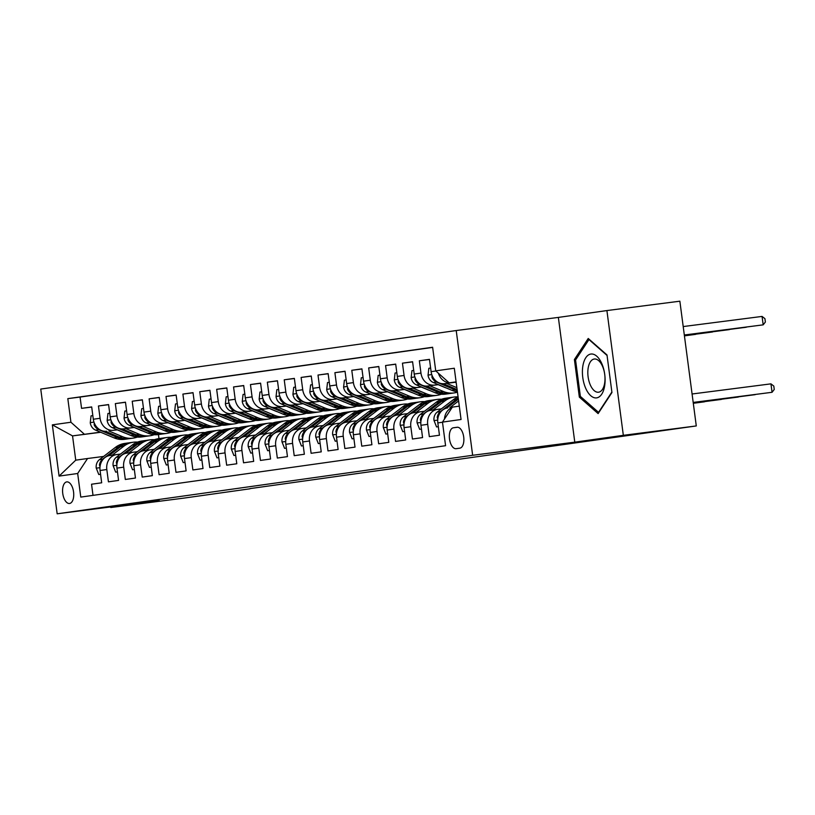 <?xml version="1.0" encoding="UTF-8"?>
<svg xmlns="http://www.w3.org/2000/svg" width="815" height="815" viewBox="0 0 815 815"><rect width="100%" height="100%" fill="white"/><g stroke="black" fill="none" stroke-linecap="round" stroke-linejoin="round"><path stroke-width="1.22" d="M69.57 503.476A10.88 5.461 -97.3 0 0 73.564 491.965A10.88 5.461 -97.3 0 0 66.769 481.899A10.88 5.461 -97.3 0 0 66.738 481.899A10.88 5.461 -97.3 0 0 62.745 493.421A10.88 5.461 -97.3 0 0 69.54 503.487A10.88 5.461 -97.3 0 0 69.57 503.476M456.217 330.544L40.75 389.061L57.172 513.807L472.649 455.29L456.217 330.544L558.357 317.412L574.779 442.158L623.332 435.322L606.91 310.566L558.357 317.412M606.91 310.566L679.863 301.193L696.285 425.939L623.332 435.322M93.012 495.367L91.545 484.222L101.681 482.796L100.062 470.489L106.816 469.532A13.6 11.767 -98 0 1 116.586 454.566A13.6 11.767 -98 0 1 116.708 454.546L120.508 454.057M106.816 469.532L108.436 481.838L118.572 480.412L116.953 468.105L123.707 467.158A13.6 11.767 -98 0 1 133.477 452.182A13.6 11.767 -98 0 1 133.599 452.172L137.389 451.683M123.707 467.158L125.327 479.464L135.453 478.038L133.833 465.732L140.588 464.774A13.6 11.767 -98 0 1 150.368 449.809A13.6 11.767 -98 0 1 150.49 449.788L154.28 449.299M140.588 464.774L142.218 477.081L152.344 475.654L150.724 463.348L157.478 462.4A13.6 11.767 -98 0 1 167.258 447.425A13.6 11.767 -98 0 1 167.381 447.415L171.17 446.926M157.478 462.4L159.098 474.707L169.235 473.281L167.615 460.974L174.369 460.017A13.6 11.767 -98 0 1 184.149 445.051A13.6 11.767 -98 0 1 184.272 445.031L188.061 444.542M174.369 460.017L175.989 472.323L186.126 470.897L184.506 458.59L191.26 457.643A13.6 11.767 -98 0 1 201.03 442.667A13.6 11.767 -98 0 1 201.152 442.657L204.952 442.168M191.26 457.643L192.88 469.949L203.017 468.523L201.397 456.217L208.151 455.259A13.6 11.767 -98 0 1 217.921 440.294A13.6 11.767 -98 0 1 218.043 440.273L221.843 439.784M208.151 455.259L209.771 467.565L219.897 466.139L218.277 453.833L225.042 452.885A13.6 11.767 -98 0 1 234.812 437.91A13.6 11.767 -98 0 1 234.934 437.899L238.724 437.411M225.042 452.885L226.662 465.192L236.788 463.766L235.168 451.459L241.923 450.501A13.6 11.767 -98 0 1 251.703 435.536A13.6 11.767 -98 0 1 251.825 435.516L255.615 435.027M241.923 450.501L243.542 462.808L253.679 461.382L252.059 449.075L258.813 448.128A13.6 11.767 -98 0 1 268.593 433.152A13.6 11.767 -98 0 1 268.716 433.142L272.505 432.653M258.813 448.128L260.433 460.434L270.57 459.008L268.95 446.702L275.704 445.744A13.6 11.767 -98 0 1 285.484 430.778A13.6 11.767 -98 0 1 285.607 430.758L289.396 430.269M275.704 445.744L277.324 458.05L287.461 456.624L285.841 444.318L292.595 443.37A13.6 11.767 -98 0 1 302.365 428.395A13.6 11.767 -98 0 1 302.487 428.384L306.287 427.895M292.595 443.37L294.215 455.677L304.352 454.25L302.732 441.944L309.486 440.986A13.6 11.767 -98 0 1 319.256 426.021A13.6 11.767 -98 0 1 319.378 426.001L323.178 425.512M309.486 440.986L311.106 453.293L321.232 451.867L319.612 439.56L326.377 438.613A13.6 11.767 -98 0 1 336.147 423.637A13.6 11.767 -98 0 1 336.269 423.627L340.059 423.138M326.377 438.613L327.997 450.919L338.123 449.493L336.503 437.186L343.258 436.229A13.6 11.767 -98 0 1 353.038 421.263A13.6 11.767 -98 0 1 353.16 421.243L356.95 420.754M343.258 436.229L344.877 448.535L355.014 447.109L353.394 434.803L360.149 433.855A13.6 11.767 -98 0 1 369.929 418.879A13.6 11.767 -98 0 1 370.051 418.869L373.841 418.38M360.149 433.855L361.768 446.162L371.905 444.735L370.285 432.429L377.039 431.471A13.6 11.767 -98 0 1 386.819 416.506A13.6 11.767 -98 0 1 386.931 416.485L390.731 415.996M377.039 431.471L378.659 443.778L388.796 442.351L387.176 430.045L393.93 429.098A13.6 11.767 -98 0 1 403.7 414.122A13.6 11.767 -98 0 1 403.822 414.112L407.622 413.623M393.93 429.098L395.55 441.404L405.687 439.978L404.067 427.671L410.821 426.714A13.6 11.767 -98 0 1 420.591 411.748A13.6 11.767 -98 0 1 420.713 411.728L424.503 411.239M410.821 426.714L412.441 439.02L422.567 437.594L420.947 425.287L427.702 424.34A13.6 11.767 -98 0 1 437.482 409.364A13.6 11.767 -98 0 1 437.604 409.354L441.394 408.865M427.702 424.34L429.332 436.646L439.458 435.22L437.838 422.914A13.6 11.767 -98 0 1 447.618 407.938A13.6 11.767 -98 0 1 447.741 407.928L447.618 407.938M455.279 382.266L444.542 383.651A13.6 11.767 -98 0 1 431.094 371.66L429.474 359.354L419.338 360.78L429.485 359.476M438.389 384.649L427.651 386.025A13.6 11.767 82 0 1 414.203 374.044L412.584 361.738L402.447 363.164L412.604 361.86M421.498 387.023L410.76 388.409A13.6 11.767 82 0 1 397.312 376.418L395.693 364.111L385.566 365.538L395.713 364.234M404.607 389.407L393.869 390.782A13.6 11.767 82 0 1 380.422 378.802L378.802 366.495L368.675 367.922L378.822 366.618M387.716 391.781L376.988 393.166A13.6 11.767 82 0 1 363.541 381.176L361.921 368.869L351.785 370.295L361.931 368.991M370.835 394.165L360.098 395.54A13.6 11.767 82 0 1 346.65 383.559L345.03 371.253L334.894 372.679L345.04 371.375M353.944 396.538L343.207 397.924A13.6 11.767 82 0 1 329.759 385.933L328.139 373.627L318.003 375.053L328.15 373.749M337.053 398.922L326.316 400.297A13.6 11.767 82 0 1 312.868 388.317L311.248 376.01L301.112 377.437L311.269 376.133M320.163 401.296L309.425 402.681A13.6 11.767 82 0 1 295.977 390.691L294.358 378.384L284.231 379.81L294.378 378.506M303.272 403.68L292.544 405.055A13.6 11.767 82 0 1 279.087 393.075L277.467 380.768L267.34 382.194L277.487 380.89M286.381 406.053L275.653 407.439A13.6 11.767 82 0 1 262.206 395.448L260.586 383.142L250.45 384.568L260.596 383.264M269.5 408.437L258.762 409.813A13.6 11.767 82 0 1 245.315 397.832L243.695 385.526L233.559 386.952L243.705 385.648M252.609 410.811L241.872 412.196A13.6 11.767 82 0 1 228.424 400.206L226.804 387.899L216.668 389.326L226.825 388.022M235.718 413.195L224.981 414.57A13.6 11.767 82 0 1 211.533 402.59L209.913 390.283L199.777 391.709L209.934 390.405M218.828 415.569L208.09 416.954A13.6 11.767 82 0 1 194.642 404.963L193.023 392.657L182.896 394.083L193.043 392.779M201.937 417.952L191.209 419.328A13.6 11.767 82 0 1 177.762 407.347L176.142 395.041L166.005 396.467L176.152 395.163M185.056 420.326L174.318 421.712A13.6 11.767 82 0 1 160.871 409.721L159.251 397.414L149.114 398.841L159.261 397.537M168.165 422.71L157.427 424.085A13.6 11.767 82 0 1 143.98 412.105L142.36 399.798L132.224 401.224L142.37 399.921M151.274 425.084L140.537 426.469A13.6 11.767 82 0 1 127.089 414.478L125.469 402.172L115.333 403.598L125.49 402.294M134.383 427.468L123.646 428.843A13.6 11.767 82 0 1 110.198 416.862L108.578 404.556L98.452 405.982L108.599 404.678M696.285 425.939L249.971 488.623M457.083 427.264L453.374 427.783A10.544 5.287 -97.3 0 0 449.503 438.939A10.544 5.287 -97.3 0 0 456.094 448.688A10.544 5.287 -97.3 0 0 456.125 448.688L459.833 448.169A10.544 5.287 -97.3 0 0 463.704 437.003A10.544 5.287 -97.3 0 0 457.113 427.254A10.544 5.287 -97.3 0 0 457.083 427.264L457.144 427.254M100.724 432.276L72.545 435.893L75.744 460.169L87.562 458.509L77.669 473.495L80.777 497.089L445.581 445.713L442.474 422.109L452.366 407.123L459.293 406.145M77.669 473.495L59.088 476.103L52.343 424.86L70.925 422.241L67.818 398.637L432.622 347.261L435.73 370.856L454.301 368.237L461.056 419.491L442.474 422.109M117.34 429.78L113.519 430.269A13.6 11.767 -98 0 1 100.072 418.289L98.452 405.982M117.492 429.841L113.519 430.269M134.231 427.406L130.4 427.895A13.6 11.767 -98 0 1 116.953 415.905L115.333 403.598M151.121 425.022L147.291 425.512A13.6 11.767 -98 0 1 133.843 413.531L132.224 401.224M168.012 422.649L164.182 423.138A13.6 11.767 -98 0 1 150.734 411.147L149.114 398.841M184.903 420.265L181.073 420.754A13.6 11.767 -98 0 1 167.625 408.773L166.005 396.467M201.794 417.891L197.964 418.38A13.6 11.767 -98 0 1 184.516 406.39L182.896 394.083M218.675 415.507L214.854 415.996A13.6 11.767 -98 0 1 201.397 404.016L199.777 391.709M235.566 413.134L231.735 413.623A13.6 11.767 -98 0 1 218.288 401.632L216.668 389.326M252.456 410.75L248.626 411.239A13.6 11.767 -98 0 1 235.178 399.258L233.559 386.952M269.347 408.376L265.517 408.865A13.6 11.767 -98 0 1 252.069 396.874L250.45 384.568M286.238 405.992L282.408 406.481A13.6 11.767 -98 0 1 268.96 394.501L267.34 382.194M303.119 403.619L299.299 404.108A13.6 11.767 -98 0 1 285.851 392.117L284.231 379.81M320.01 401.235L316.179 401.724A13.6 11.767 -98 0 1 302.732 389.743L301.112 377.437M336.901 398.861L333.07 399.35A13.6 11.767 -98 0 1 319.623 387.359L318.003 375.053M353.791 396.477L349.961 396.966A13.6 11.767 -98 0 1 336.514 384.986L334.894 372.679M370.682 394.093L366.852 394.592A13.6 11.767 -98 0 1 353.404 382.602L351.785 370.295M387.573 391.72L383.743 392.209A13.6 11.767 -98 0 1 370.295 380.228L368.675 367.922M404.454 389.336L400.634 389.835A13.6 11.767 -98 0 1 387.186 377.844L385.566 365.538M421.345 386.962L417.514 387.451A13.6 11.767 -98 0 1 404.067 375.471L402.447 363.164M438.236 384.578L434.405 385.077A13.6 11.767 -98 0 1 420.958 373.087L419.338 360.78M455.127 382.204L451.296 382.693A13.6 11.767 -98 0 1 449.707 382.775M449.055 382.734A13.6 11.767 -98 0 1 438.399 373.239M432.643 347.404L80.074 397.068L81.561 408.356L91.708 407.052M106.755 431.227A13.6 11.767 82 0 1 93.307 419.236L91.688 406.93L81.561 408.356M444.481 419.063A13.6 11.767 -98 0 1 452.05 407.602M87.562 458.509L103.617 456.441M456.094 381.868L449.177 382.846L435.73 370.856M456.105 381.95L449.177 382.846M110.677 506.93L110.748 507.521L183.711 498.138L250.001 488.796M110.748 507.521L159.312 500.675L57.172 513.807M574.779 442.158L472.649 455.29M158.436 434.568L158.966 438.613M100.459 432.164L72.545 435.893L52.343 424.86M437.36 409.385L430.85 410.302A13.6 11.767 82 0 0 430.728 410.322A13.6 11.767 82 0 0 420.947 425.287M420.469 411.769L413.959 412.685A13.6 11.767 82 0 0 413.837 412.696A13.6 11.767 82 0 0 404.067 427.671M403.578 414.142L397.068 415.059A13.6 11.767 82 0 0 396.946 415.079A13.6 11.767 82 0 0 387.176 430.045M386.697 416.526L380.177 417.443A13.6 11.767 82 0 0 380.055 417.453A13.6 11.767 82 0 0 370.285 432.429M369.806 418.9L363.296 419.817A13.6 11.767 82 0 0 363.174 419.837A13.6 11.767 82 0 0 353.394 434.803M352.915 421.284L346.406 422.201A13.6 11.767 82 0 0 346.283 422.211A13.6 11.767 82 0 0 336.503 437.186M336.024 423.657L329.515 424.574A13.6 11.767 82 0 0 329.392 424.595A13.6 11.767 82 0 0 319.612 439.56M319.134 426.041L312.624 426.958A13.6 11.767 82 0 0 312.502 426.968A13.6 11.767 82 0 0 302.732 441.944M302.243 428.415L295.733 429.332A13.6 11.767 82 0 0 295.611 429.352A13.6 11.767 82 0 0 285.841 444.318M285.362 430.799L278.842 431.716A13.6 11.767 82 0 0 278.72 431.726A13.6 11.767 82 0 0 268.95 446.702M268.471 433.173L261.961 434.089A13.6 11.767 82 0 0 261.839 434.11A13.6 11.767 82 0 0 252.059 449.075M251.58 435.556L245.071 436.473A13.6 11.767 82 0 0 244.948 436.483A13.6 11.767 82 0 0 235.168 451.459M234.689 437.93L228.18 438.847A13.6 11.767 82 0 0 228.057 438.867A13.6 11.767 82 0 0 218.277 453.833M217.799 440.314L211.289 441.231A13.6 11.767 82 0 0 211.167 441.241A13.6 11.767 82 0 0 201.397 456.217M200.918 442.688L194.398 443.605A13.6 11.767 82 0 0 194.276 443.625A13.6 11.767 82 0 0 184.506 458.59M184.027 445.072L177.507 445.988A13.6 11.767 82 0 0 177.395 445.999A13.6 11.767 82 0 0 167.615 460.974M167.136 447.445L160.626 448.362A13.6 11.767 82 0 0 160.504 448.382A13.6 11.767 82 0 0 150.724 463.348M150.245 449.829L143.735 450.746A13.6 11.767 82 0 0 143.613 450.756A13.6 11.767 82 0 0 133.833 465.732M133.354 452.203L126.845 453.12A13.6 11.767 82 0 0 126.722 453.14A13.6 11.767 82 0 0 116.953 468.105M80.074 397.068L67.818 398.637M70.925 422.241L84.373 434.232M116.463 454.587L109.954 455.504A13.6 11.767 82 0 0 109.831 455.514A13.6 11.767 82 0 0 100.062 470.489M59.088 476.103L75.744 460.169M588.226 338.47L574.402 359.547L579.343 397.119L598.118 413.602L611.943 392.524L606.992 354.953L588.226 338.47M580.952 396.915L579.343 397.119M575.981 359.344L574.402 359.547M458.601 406.247L459.242 405.748M693.198 402.427L772.06 392.29L693.198 402.478M692.088 393.991L770.949 383.855L772.06 392.29L774.25 389.448L773.802 386.076L770.949 383.855M454.902 382.113L456.206 382.653M684.325 335.047L763.176 324.849L762.066 316.424L683.204 326.56M762.066 316.424L764.928 318.645L765.377 322.017L763.176 324.849L684.315 334.996M596.641 397.873A22.107 11.084 -97.3 0 0 604.73 374.411A22.107 11.084 -97.3 0 0 590.865 354.046A22.107 11.084 -97.3 0 0 582.776 377.508A22.107 11.084 -97.3 0 0 596.641 397.873M598.597 392.209A16.738 8.395 -97.3 0 0 604.73 374.503A16.738 8.395 -97.3 0 0 594.278 359.018A16.738 8.395 -97.3 0 0 594.227 359.028A16.738 8.395 -97.3 0 0 588.094 376.744A16.738 8.395 -97.3 0 0 598.546 392.219A16.738 8.395 -97.3 0 0 598.597 392.209M611.871 392.035L598.546 412.359L580.361 396.385L575.563 359.986L588.96 339.56L607.063 355.462M449.921 407.612L458.611 400.939M436.565 426.938L438.338 426.714L436.565 426.938L433.988 420.438A9.016 7.793 -98 0 1 437.217 412.074L453.13 399.849A26.019 22.504 -98 0 1 458.091 397.027M693.219 402.63L755.169 394.664L693.229 402.681M458.366 399.116L446.63 408.132M458.234 398.097A26.019 22.504 82 0 0 456.339 399.401L440.426 411.616A9.016 7.793 82 0 0 437.227 417.402L437.787 419.246M433.03 409.996L444.684 401.041A26.019 22.504 -98 0 1 454.118 397.037A26.019 22.504 -98 0 1 458.071 396.885M421.447 429.067L419.674 429.322L417.097 422.812A9.016 7.793 -98 0 1 420.326 414.448L436.239 402.233A26.019 22.504 -98 0 1 445.673 398.229L448.882 397.771A26.019 22.504 82 0 0 439.448 401.775L423.535 414A9.016 7.793 82 0 0 420.336 419.786L420.907 421.62M693.249 402.834L738.278 397.048L693.259 402.885M429.739 410.505L441.475 401.489A26.019 22.504 -98 0 1 450.909 397.486L454.118 397.037M449.9 397.659A26.019 22.504 82 0 0 448.882 397.771M419.674 429.322L421.447 429.087M416.139 412.37L427.794 403.425A26.019 22.504 -98 0 1 437.227 399.411A26.019 22.504 -98 0 1 441.516 399.289M404.556 431.451L402.783 431.695L400.216 425.196A9.016 7.793 -98 0 1 403.445 416.832L419.348 404.607A26.019 22.504 -98 0 1 428.782 400.603L431.991 400.155A26.019 22.504 82 0 0 422.557 404.159L406.654 416.373A9.016 7.793 82 0 0 403.445 422.16L404.016 424.004M693.28 403.038L721.387 399.421L693.28 403.089M412.848 412.889L424.584 403.873A26.019 22.504 -98 0 1 434.018 399.87L437.227 399.411M433.01 400.033A26.019 22.504 82 0 0 431.991 400.155M402.783 431.695L404.566 431.471M399.248 414.754L410.903 405.799A26.019 22.504 -98 0 1 420.336 401.795A26.019 22.504 -98 0 1 424.625 401.663M385.892 434.079L387.675 433.845L385.892 434.079L383.325 427.569A9.016 7.793 -98 0 1 386.555 419.205L402.457 406.991A26.019 22.504 -98 0 1 411.891 402.987L415.1 402.529A26.019 22.504 82 0 0 405.666 406.532L389.764 418.757A9.016 7.793 82 0 0 386.555 424.544L387.125 426.377M693.3 403.242L704.496 401.805L693.31 403.293M395.958 415.263L407.694 406.247A26.019 22.504 -98 0 1 417.127 402.243L420.336 401.795M416.119 402.416A26.019 22.504 82 0 0 415.1 402.529M430.615 368.023L428.843 368.278L428.038 375.257A9.016 7.793 82 0 0 433.325 382.52L451.877 390.314A26.019 22.504 82 0 0 457.409 391.791M446.64 383.376L456.858 387.675M455.086 382.296L456.217 382.765M432.031 375.328L431.94 377.284A9.016 7.793 82 0 0 436.534 382.072L455.076 389.855A26.019 22.504 82 0 0 457.256 390.64M457.113 389.57L457.103 389.57A26.019 22.504 -98 0 1 457.103 389.57L443.197 383.733M684.345 335.25L746.285 327.233L684.345 335.199M413.725 370.407L411.952 370.652L411.147 377.63A9.016 7.793 82 0 0 416.445 384.904L434.986 392.687A26.019 22.504 82 0 0 445.601 394.114L448.81 393.665A26.019 22.504 82 0 0 449.819 393.492M429.75 385.76L443.431 391.506A26.019 22.504 82 0 0 454.047 392.932A26.019 22.504 82 0 0 457.449 392.137M438.205 384.67L444.613 387.37A21.598 18.684 82 0 0 446.335 387.991M415.151 377.702L415.049 379.668A9.016 7.793 82 0 0 419.644 384.446L438.195 392.239A26.019 22.504 82 0 0 448.81 393.665M454.047 392.932L450.838 393.38A26.019 22.504 -98 0 1 440.222 391.954L426.306 386.106M684.376 335.454L729.405 329.606L684.366 335.403M396.834 372.781L395.061 373.036L394.266 380.014A9.016 7.793 82 0 0 399.554 387.278L418.095 395.071A26.019 22.504 82 0 0 428.71 396.498L431.919 396.049A26.019 22.504 82 0 0 432.928 395.876M412.869 388.134L426.54 393.879A26.019 22.504 82 0 0 437.156 395.306A26.019 22.504 82 0 0 441.312 394.246M421.314 387.054L427.722 389.743A21.598 18.684 82 0 0 429.444 390.365M398.26 380.085L398.168 382.041A9.016 7.793 82 0 0 402.763 386.83L421.304 394.613A26.019 22.504 82 0 0 431.919 396.049M437.156 395.306L433.947 395.754A26.019 22.504 -98 0 1 423.331 394.328L409.425 388.49M684.406 335.658L712.514 331.99L684.396 335.607M379.943 375.165L378.17 375.409L377.376 382.388A9.016 7.793 82 0 0 382.663 389.662L401.204 397.445A26.019 22.504 82 0 0 411.83 398.871L415.039 398.423A26.019 22.504 82 0 0 416.047 398.25M395.978 390.517L409.65 396.263A26.019 22.504 82 0 0 420.265 397.689A26.019 22.504 82 0 0 424.421 396.62M404.423 389.427L410.841 392.127A21.598 18.684 82 0 0 412.563 392.748M381.369 382.459L381.277 384.425A9.016 7.793 82 0 0 385.872 389.203L404.413 396.997A26.019 22.504 82 0 0 415.039 398.423M420.265 397.689L417.066 398.138A26.019 22.504 -98 0 1 406.44 396.711L392.535 390.864M684.427 335.862L695.623 334.364L684.427 335.811M382.357 417.127L394.012 408.183A26.019 22.504 -98 0 1 403.445 404.169A26.019 22.504 -98 0 1 407.734 404.046M369.012 436.453L370.784 436.229L369.012 436.453L366.434 429.953A9.016 7.793 -98 0 1 369.664 421.589L385.577 409.364A26.019 22.504 -98 0 1 395 405.361L398.209 404.912A26.019 22.504 82 0 0 388.786 408.916L372.873 421.131A9.016 7.793 82 0 0 369.664 426.917L370.234 428.761M379.077 417.647L390.803 408.631A26.019 22.504 -98 0 1 400.236 404.627L403.445 404.169M399.228 404.79A26.019 22.504 82 0 0 398.209 404.912M363.062 377.539L361.289 377.793L360.485 384.772A9.016 7.793 82 0 0 365.772 392.035L384.313 399.829A26.019 22.504 82 0 0 394.939 401.255L398.148 400.807A26.019 22.504 82 0 0 399.156 400.634M379.087 392.891L392.759 398.637A26.019 22.504 82 0 0 403.384 400.063A26.019 22.504 82 0 0 407.541 399.004M387.532 391.811L393.951 394.501A21.598 18.684 82 0 0 395.672 395.122M364.478 384.843L364.387 386.799A9.016 7.793 82 0 0 368.981 391.587L387.522 399.37A26.019 22.504 82 0 0 398.148 400.807M403.384 400.063L400.175 400.522A26.019 22.504 -98 0 1 389.55 399.085L375.644 393.248M365.477 419.511L377.131 410.556A26.019 22.504 -98 0 1 386.555 406.553A26.019 22.504 -98 0 1 390.843 406.42M353.893 438.582L352.121 438.837L349.543 432.327A9.016 7.793 -98 0 1 352.773 423.963L368.686 411.748A26.019 22.504 -98 0 1 378.119 407.745L381.318 407.286A26.019 22.504 82 0 0 371.895 411.3L355.982 423.515A9.016 7.793 82 0 0 352.783 429.301L353.343 431.135M362.186 420.02L373.922 411.005A26.019 22.504 -98 0 1 383.345 407.001L386.555 406.553M382.337 407.174A26.019 22.504 82 0 0 381.318 407.286M352.121 438.837L353.893 438.602M346.171 379.922L344.399 380.167L343.594 387.145A9.016 7.793 82 0 0 348.881 394.419L367.422 402.203A26.019 22.504 82 0 0 378.048 403.629L381.257 403.18A26.019 22.504 82 0 0 382.266 403.007M362.196 395.275L375.868 401.021A26.019 22.504 82 0 0 386.493 402.447A26.019 22.504 82 0 0 390.65 401.377M370.642 394.185L377.06 396.885A21.598 18.684 82 0 0 378.781 397.506M347.587 387.217L347.496 389.183A9.016 7.793 82 0 0 352.09 393.961L370.631 401.754A26.019 22.504 82 0 0 381.257 403.18M386.493 402.447L383.284 402.895A26.019 22.504 -98 0 1 372.659 401.469L358.753 395.621M348.586 421.885L360.24 412.94A26.019 22.504 -98 0 1 369.674 408.926A26.019 22.504 -98 0 1 373.953 408.804M335.23 441.21L337.003 440.986L335.23 441.21L332.652 434.711A9.016 7.793 -98 0 1 335.882 426.347L351.795 414.122A26.019 22.504 -98 0 1 361.228 410.118L364.437 409.67A26.019 22.504 82 0 0 355.004 413.674L339.091 425.888A9.016 7.793 82 0 0 335.892 431.685L336.452 433.519M345.295 422.404L357.031 413.388A26.019 22.504 -98 0 1 366.465 409.385L369.674 408.926M365.456 409.548A26.019 22.504 82 0 0 364.437 409.67M329.28 382.296L327.508 382.551L326.703 389.529A9.016 7.793 82 0 0 331.99 396.793L350.542 404.586A26.019 22.504 82 0 0 361.157 406.013L364.366 405.564A26.019 22.504 82 0 0 365.375 405.391M345.305 397.649L358.977 403.394A26.019 22.504 82 0 0 369.603 404.821A26.019 22.504 82 0 0 373.759 403.761M353.751 396.569L360.169 399.258A21.598 18.684 82 0 0 361.891 399.88M330.707 389.601L330.605 391.557A9.016 7.793 82 0 0 335.199 396.345L353.751 404.128A26.019 22.504 82 0 0 364.366 405.564M369.603 404.821L366.393 405.279A26.019 22.504 -98 0 1 355.768 403.843L341.862 398.005M331.695 424.269L343.349 415.314A26.019 22.504 -98 0 1 352.783 411.31A26.019 22.504 -98 0 1 357.072 411.178M320.112 443.34L318.339 443.594L315.762 437.085A9.016 7.793 -98 0 1 318.991 428.721L334.904 416.506A26.019 22.504 -98 0 1 344.338 412.502L347.547 412.044A26.019 22.504 82 0 0 338.113 416.058L322.2 428.272A9.016 7.793 82 0 0 319.001 434.059L319.572 435.893M328.404 424.778L340.14 415.772A26.019 22.504 -98 0 1 349.574 411.758L352.783 411.31M348.565 411.932A26.019 22.504 82 0 0 347.547 412.044M318.339 443.594L320.122 443.36M312.389 384.68L310.617 384.924L309.822 391.903A9.016 7.793 82 0 0 315.11 399.177L333.651 406.96A26.019 22.504 82 0 0 344.266 408.386L347.475 407.938A26.019 22.504 82 0 0 348.484 407.765M328.414 400.033L342.096 405.778A26.019 22.504 82 0 0 352.712 407.205A26.019 22.504 82 0 0 356.868 406.135M336.87 398.943L343.278 401.642A21.598 18.684 82 0 0 345 402.264M313.816 391.974L313.724 393.94A9.016 7.793 82 0 0 318.319 398.718L336.86 406.512A26.019 22.504 82 0 0 347.475 407.938M352.712 407.205L349.503 407.653A26.019 22.504 -98 0 1 338.887 406.227L324.971 400.379M314.804 426.642L326.458 417.698A26.019 22.504 -98 0 1 335.892 413.684A26.019 22.504 -98 0 1 340.181 413.562M303.221 445.724L301.448 445.968L298.881 439.468A9.016 7.793 -98 0 1 302.11 431.104L318.013 418.879A26.019 22.504 -98 0 1 327.447 414.876L330.656 414.428A26.019 22.504 82 0 0 321.222 418.431L305.319 430.646A9.016 7.793 82 0 0 302.11 436.443L302.681 438.276M311.513 427.162L323.249 418.146A26.019 22.504 -98 0 1 332.683 414.142L335.892 413.684M331.674 414.305A26.019 22.504 82 0 0 330.656 414.428M301.448 445.968L303.231 445.744M295.499 387.054L293.726 387.308L292.931 394.287A9.016 7.793 82 0 0 298.219 401.551L316.76 409.344A26.019 22.504 82 0 0 327.375 410.77L330.584 410.322A26.019 22.504 82 0 0 331.603 410.149M311.534 402.406L325.205 408.152A26.019 22.504 82 0 0 335.821 409.578A26.019 22.504 82 0 0 339.977 408.519M319.979 401.326L326.387 404.016A21.598 18.684 82 0 0 328.109 404.637M296.925 394.358L296.833 396.314A9.016 7.793 82 0 0 301.428 401.102L319.969 408.886A26.019 22.504 82 0 0 330.584 410.322M335.821 409.578L332.612 410.037A26.019 22.504 -98 0 1 321.996 408.6L308.09 402.763M297.913 429.026L309.568 420.071A26.019 22.504 -98 0 1 319.001 416.068A26.019 22.504 -98 0 1 323.29 415.935M284.567 448.352L286.34 448.118L284.567 448.352L281.99 441.842A9.016 7.793 -98 0 1 285.219 433.478L301.122 421.263A26.019 22.504 -98 0 1 310.556 417.26L313.765 416.801A26.019 22.504 82 0 0 304.331 420.815L288.429 433.03A9.016 7.793 82 0 0 285.219 438.816L285.79 440.65M294.623 429.536L306.359 420.53A26.019 22.504 -98 0 1 315.792 416.516L319.001 416.068M314.784 416.689A26.019 22.504 82 0 0 313.765 416.801M278.608 389.438L276.835 389.682L276.041 396.661A9.016 7.793 82 0 0 281.328 403.934L299.869 411.718A26.019 22.504 82 0 0 310.495 413.144L313.704 412.696A26.019 22.504 82 0 0 314.712 412.522M294.643 404.79L308.315 410.536A26.019 22.504 82 0 0 318.94 411.962A26.019 22.504 82 0 0 323.097 410.903M303.088 403.7L309.506 406.4A21.598 18.684 82 0 0 311.228 407.021M280.034 396.732L279.942 398.698A9.016 7.793 82 0 0 284.537 403.476L303.078 411.269A26.019 22.504 82 0 0 313.704 412.696M318.94 411.962L315.731 412.41A26.019 22.504 -98 0 1 305.105 410.984L291.2 405.137M281.022 431.4L292.677 422.455A26.019 22.504 -98 0 1 302.11 418.441A26.019 22.504 -98 0 1 306.399 418.319M267.677 450.726L269.449 450.501L267.677 450.726L265.099 444.226A9.016 7.793 -98 0 1 268.329 435.862L284.241 423.637A26.019 22.504 -98 0 1 293.665 419.633L296.874 419.185A26.019 22.504 82 0 0 287.451 423.189L271.538 435.414A9.016 7.793 82 0 0 268.339 441.2L268.899 443.034M277.742 431.919L289.478 422.904A26.019 22.504 -98 0 1 298.901 418.9L302.11 418.441M297.893 419.063A26.019 22.504 82 0 0 296.874 419.185M261.727 391.811L259.954 392.066L259.15 399.044A9.016 7.793 82 0 0 264.437 406.308L282.978 414.102A26.019 22.504 82 0 0 293.604 415.528L296.813 415.079A26.019 22.504 82 0 0 297.821 414.906M277.752 407.164L291.424 412.91A26.019 22.504 82 0 0 302.049 414.336A26.019 22.504 82 0 0 306.206 413.276M286.197 406.084L292.616 408.773A21.598 18.684 82 0 0 294.337 409.395M263.143 399.116L263.051 401.072A9.016 7.793 82 0 0 267.646 405.86L286.187 413.643A26.019 22.504 82 0 0 296.813 415.079M302.049 414.336L298.84 414.794A26.019 22.504 -98 0 1 288.215 413.358L274.309 407.52M264.142 433.784L275.796 424.829A26.019 22.504 -98 0 1 285.219 420.825A26.019 22.504 -98 0 1 289.508 420.693M252.558 452.855L250.786 453.109L248.208 446.6A9.016 7.793 -98 0 1 251.438 438.236L267.351 426.021A26.019 22.504 -98 0 1 276.784 422.017L279.993 421.559A26.019 22.504 82 0 0 270.56 425.573L254.647 437.787A9.016 7.793 82 0 0 251.448 443.574L252.008 445.408M260.851 434.293L272.587 425.287A26.019 22.504 -98 0 1 282.01 421.274L285.219 420.825M281.002 421.447A26.019 22.504 82 0 0 279.993 421.559M250.786 453.109L252.558 452.875M244.836 394.195L243.064 394.44L242.259 401.418A9.016 7.793 82 0 0 247.546 408.692L266.087 416.475A26.019 22.504 82 0 0 276.713 417.901L279.922 417.453A26.019 22.504 82 0 0 280.93 417.28M260.861 409.548L274.533 415.293A26.019 22.504 82 0 0 285.158 416.72A26.019 22.504 82 0 0 289.315 415.66M269.307 408.458L275.725 411.157A21.598 18.684 82 0 0 277.446 411.779M246.252 401.489L246.161 403.456A9.016 7.793 82 0 0 250.755 408.234L269.296 416.027A26.019 22.504 82 0 0 279.922 417.453M285.158 416.72L281.949 417.168A26.019 22.504 -98 0 1 271.324 415.742L257.418 409.894M247.251 436.157L258.905 427.213A26.019 22.504 -98 0 1 268.339 423.209A26.019 22.504 -98 0 1 272.628 423.077M235.667 455.239L233.895 455.483L231.317 448.984A9.016 7.793 -98 0 1 234.547 440.62L250.46 428.395A26.019 22.504 -98 0 1 259.893 424.391L263.102 423.943A26.019 22.504 82 0 0 253.669 427.946L237.756 440.171A9.016 7.793 82 0 0 234.557 445.958L235.117 447.792M243.96 436.677L255.696 427.661A26.019 22.504 -98 0 1 265.13 423.657L268.339 423.209M264.121 423.831A26.019 22.504 82 0 0 263.102 423.943M233.895 455.483L235.667 455.259M227.945 396.569L226.173 396.824L225.368 403.802A9.016 7.793 82 0 0 230.655 411.066L249.207 418.859A26.019 22.504 82 0 0 259.822 420.285L263.031 419.837A26.019 22.504 82 0 0 264.04 419.664M243.97 411.921L257.652 417.667A26.019 22.504 82 0 0 268.267 419.093A26.019 22.504 82 0 0 272.424 418.034M252.416 410.841L258.834 413.531A21.598 18.684 82 0 0 260.555 414.152M229.372 403.873L229.27 405.829A9.016 7.793 82 0 0 233.864 410.617L252.416 418.401A26.019 22.504 82 0 0 263.031 419.837M268.267 419.093L265.058 419.552A26.019 22.504 -98 0 1 254.443 418.115L240.527 412.278M230.36 438.541L242.014 429.587A26.019 22.504 -98 0 1 251.448 425.583A26.019 22.504 -98 0 1 255.737 425.45M217.004 457.867L218.787 457.633L217.004 457.867L214.427 451.357A9.016 7.793 -98 0 1 217.666 442.993L233.569 430.778A26.019 22.504 -98 0 1 243.002 426.775L246.212 426.316A26.019 22.504 82 0 0 236.778 430.33L220.865 442.545A9.016 7.793 82 0 0 217.666 448.332L218.237 450.165M227.069 439.051L238.805 430.045A26.019 22.504 -98 0 1 248.239 426.031L251.448 425.583M247.23 426.204A26.019 22.504 82 0 0 246.212 426.316M211.054 398.953L209.282 399.197L208.487 406.176A9.016 7.793 82 0 0 213.775 413.45L232.316 421.233A26.019 22.504 82 0 0 242.931 422.659L246.14 422.211A26.019 22.504 82 0 0 247.149 422.038M227.09 414.305L240.761 420.051A26.019 22.504 82 0 0 251.377 421.477A26.019 22.504 82 0 0 255.533 420.418M235.535 413.215L241.943 415.915A21.598 18.684 82 0 0 243.665 416.536M212.481 406.247L212.389 408.213A9.016 7.793 82 0 0 216.984 412.991L235.525 420.785A26.019 22.504 82 0 0 246.14 422.211M251.377 421.477L248.168 421.926A26.019 22.504 -98 0 1 237.552 420.499L223.646 414.652M213.469 440.915L225.123 431.97A26.019 22.504 -98 0 1 234.557 427.967A26.019 22.504 -98 0 1 238.846 427.834M201.886 459.996L200.113 460.241L197.546 453.741A9.016 7.793 -98 0 1 200.775 445.377L216.678 433.152A26.019 22.504 -98 0 1 226.112 429.148L229.321 428.7A26.019 22.504 82 0 0 219.887 432.704L203.984 444.929A9.016 7.793 82 0 0 200.775 450.715L201.346 452.549M210.178 441.435L221.914 432.419A26.019 22.504 -98 0 1 231.348 428.415L234.557 427.967M230.339 428.588A26.019 22.504 82 0 0 229.321 428.7M200.113 460.241L201.896 460.017M194.164 401.326L192.391 401.581L191.596 408.56A9.016 7.793 82 0 0 196.884 415.823L215.425 423.617A26.019 22.504 82 0 0 226.05 425.043L229.26 424.595A26.019 22.504 82 0 0 230.268 424.421M210.199 416.679L223.87 422.425A26.019 22.504 82 0 0 234.486 423.851A26.019 22.504 82 0 0 238.642 422.791M218.644 415.599L225.062 418.289A21.598 18.684 82 0 0 226.784 418.91M195.59 408.631L195.498 410.587A9.016 7.793 82 0 0 200.093 415.375L218.634 423.168A26.019 22.504 82 0 0 229.26 424.595M234.486 423.851L231.277 424.309A26.019 22.504 -98 0 1 220.661 422.873L206.755 417.036M196.578 443.299L208.233 434.344A26.019 22.504 -98 0 1 217.666 430.34A26.019 22.504 -98 0 1 221.955 430.208M185.005 462.37L183.232 462.625L180.655 456.115A9.016 7.793 -98 0 1 183.884 447.751L199.787 435.536A26.019 22.504 -98 0 1 209.221 431.532L212.43 431.074A26.019 22.504 82 0 0 202.996 435.088L187.093 447.303A9.016 7.793 82 0 0 183.884 453.089L184.455 454.923M193.287 443.808L205.023 434.803A26.019 22.504 -98 0 1 214.457 430.789L217.666 430.34M213.449 430.962A26.019 22.504 82 0 0 212.43 431.074M183.232 462.625L185.005 462.39M177.283 403.71L175.5 403.955L174.705 410.933A9.016 7.793 82 0 0 179.993 418.207L198.534 425.99A26.019 22.504 82 0 0 209.16 427.417L212.369 426.968A26.019 22.504 82 0 0 213.377 426.795M193.308 419.063L206.979 424.809A26.019 22.504 82 0 0 217.605 426.235A26.019 22.504 82 0 0 221.762 425.175M201.753 417.973L208.171 420.672A21.598 18.684 82 0 0 209.893 421.294M178.699 411.005L178.607 412.971A9.016 7.793 82 0 0 183.202 417.749L201.743 425.542A26.019 22.504 82 0 0 212.369 426.968M217.605 426.235L214.396 426.683A26.019 22.504 -98 0 1 203.77 425.257L189.864 419.409M179.687 445.673L191.352 436.728A26.019 22.504 -98 0 1 200.775 432.724A26.019 22.504 -98 0 1 205.064 432.592M166.341 464.998L168.114 464.774L166.341 464.998L163.764 458.499A9.016 7.793 -98 0 1 166.993 450.135L182.906 437.91A26.019 22.504 -98 0 1 192.33 433.906L195.539 433.458A26.019 22.504 82 0 0 186.115 437.461L170.203 449.686A9.016 7.793 82 0 0 167.004 455.473L167.564 457.307M176.407 446.192L188.143 437.176A26.019 22.504 -98 0 1 197.566 433.173L200.775 432.724M196.558 433.346A26.019 22.504 82 0 0 195.539 433.458M160.392 406.084L158.619 406.339L157.815 413.317A9.016 7.793 82 0 0 163.102 420.581L181.643 428.374A26.019 22.504 82 0 0 192.269 429.8L195.478 429.352A26.019 22.504 82 0 0 196.486 429.179M176.417 421.437L190.089 427.182A26.019 22.504 82 0 0 200.714 428.609A26.019 22.504 82 0 0 204.871 427.549M184.862 420.357L191.28 423.046A21.598 18.684 82 0 0 193.002 423.668M161.808 413.388L161.716 415.344A9.016 7.793 82 0 0 166.311 420.132L184.852 427.926A26.019 22.504 82 0 0 195.478 429.352M200.714 428.609L197.505 429.067A26.019 22.504 -98 0 1 186.88 427.641L172.974 421.793M162.806 448.056L174.461 439.102A26.019 22.504 -98 0 1 183.895 435.098A26.019 22.504 -98 0 1 188.173 434.966M149.451 467.382L151.223 467.148L149.451 467.382L146.873 460.872A9.016 7.793 -98 0 1 150.103 452.508L166.016 440.294A26.019 22.504 -98 0 1 175.449 436.29L178.658 435.831A26.019 22.504 82 0 0 169.225 439.845L153.312 452.06A9.016 7.793 82 0 0 150.113 457.847L150.673 459.68M159.516 448.566L171.252 439.56A26.019 22.504 -98 0 1 180.686 435.546L183.895 435.098M179.667 435.719A26.019 22.504 82 0 0 178.658 435.831M143.501 408.468L141.728 408.712L140.924 415.691A9.016 7.793 82 0 0 146.211 422.965L164.762 430.748A26.019 22.504 82 0 0 175.378 432.184L178.587 431.726A26.019 22.504 82 0 0 179.595 431.563M159.526 423.82L173.198 429.566A26.019 22.504 82 0 0 183.823 430.992A26.019 22.504 82 0 0 187.98 429.933M167.971 422.73L174.39 425.43A21.598 18.684 82 0 0 176.111 426.051M144.917 415.762L144.826 417.728A9.016 7.793 82 0 0 149.42 422.506L167.961 430.3A26.019 22.504 82 0 0 178.587 431.726M183.823 430.992L180.614 431.441A26.019 22.504 -98 0 1 169.989 430.014L156.083 424.167M145.916 450.43L157.57 441.486A26.019 22.504 -98 0 1 167.004 437.482A26.019 22.504 -98 0 1 171.293 437.349M134.332 469.511L132.56 469.756L129.982 463.256A9.016 7.793 -98 0 1 133.212 454.892L149.125 442.667A26.019 22.504 -98 0 1 158.558 438.664L161.767 438.215A26.019 22.504 82 0 0 152.334 442.219L136.421 454.444A9.016 7.793 82 0 0 133.222 460.231L133.792 462.064M142.625 450.95L154.361 441.934A26.019 22.504 -98 0 1 163.795 437.93L167.004 437.482M162.786 438.103A26.019 22.504 82 0 0 161.767 438.215M132.56 469.756L134.332 469.532M126.61 410.841L124.838 411.096L124.043 418.075A9.016 7.793 82 0 0 129.33 425.338L147.872 433.132A26.019 22.504 82 0 0 158.487 434.558L161.696 434.11A26.019 22.504 82 0 0 162.705 433.937M142.635 426.194L156.317 431.94A26.019 22.504 82 0 0 166.932 433.366A26.019 22.504 82 0 0 171.089 432.307M151.091 425.114L157.499 427.804A21.598 18.684 82 0 0 159.22 428.425M128.037 418.146L127.935 420.102A9.016 7.793 82 0 0 132.529 424.89L151.081 432.684A26.019 22.504 82 0 0 161.696 434.11M166.932 433.366L163.723 433.825A26.019 22.504 -98 0 1 153.108 432.398L139.192 426.551M129.025 452.814L140.679 443.859A26.019 22.504 -98 0 1 150.113 439.856A26.019 22.504 -98 0 1 154.402 439.723M115.669 472.14L117.452 471.905L115.669 472.14L113.102 465.63A9.016 7.793 -98 0 1 116.331 457.266L132.234 445.051A26.019 22.504 -98 0 1 141.667 441.047L144.876 440.589A26.019 22.504 82 0 0 135.443 444.603L119.54 456.818A9.016 7.793 82 0 0 116.331 462.604L116.902 464.438M125.734 453.323L137.47 444.318A26.019 22.504 -98 0 1 146.904 440.304L150.113 439.856M145.895 440.477A26.019 22.504 82 0 0 144.876 440.589M109.719 413.225L107.947 413.47L107.152 420.448A9.016 7.793 82 0 0 112.439 427.722L130.981 435.505A26.019 22.504 82 0 0 141.596 436.942L144.805 436.483A26.019 22.504 82 0 0 145.814 436.32M125.755 428.578L139.426 434.324A26.019 22.504 82 0 0 150.042 435.75A26.019 22.504 82 0 0 154.198 434.69M134.2 427.488L140.608 430.188A21.598 18.684 82 0 0 142.33 430.809M111.146 420.52L111.054 422.486A9.016 7.793 82 0 0 115.648 427.264L134.19 435.057A26.019 22.504 82 0 0 144.805 436.483M150.042 435.75L146.832 436.198A26.019 22.504 -98 0 1 136.217 434.772L122.311 428.935M112.134 455.198L123.788 446.243A26.019 22.504 -98 0 1 133.222 442.239A26.019 22.504 -98 0 1 137.511 442.107M98.778 474.513L100.561 474.289L98.778 474.513L96.211 468.014A9.016 7.793 -98 0 1 99.44 459.65L115.343 447.435A26.019 22.504 -98 0 1 124.777 443.421L127.986 442.973A26.019 22.504 82 0 0 118.552 446.977L102.649 459.202A9.016 7.793 82 0 0 99.44 464.988L100.011 466.822M108.843 455.707L120.579 446.691A26.019 22.504 -98 0 1 130.013 442.688L133.222 442.239M129.004 442.861A26.019 22.504 82 0 0 127.986 442.973M92.829 415.599L91.056 415.854L90.261 422.832A9.016 7.793 82 0 0 95.549 430.096L114.09 437.889A26.019 22.504 82 0 0 124.715 439.316L127.924 438.867A26.019 22.504 82 0 0 128.933 438.694M108.864 430.952L122.535 436.697A26.019 22.504 82 0 0 133.151 438.124A26.019 22.504 82 0 0 137.317 437.064M117.309 429.872L123.727 432.561A21.598 18.684 82 0 0 125.449 433.183M94.255 422.904L94.163 424.86A9.016 7.793 82 0 0 98.758 429.648L117.299 437.441A26.019 22.504 82 0 0 127.924 438.867M133.151 438.124L129.952 438.582A26.019 22.504 -98 0 1 119.326 437.156L105.42 431.308M123.646 428.843L130.4 427.895M140.537 426.469L147.291 425.512M157.427 424.085L164.182 423.138M174.318 421.712L181.073 420.754M191.209 419.328L197.964 418.38M208.09 416.954L214.854 415.996M224.981 414.57L231.735 413.623M241.872 412.196L248.626 411.239M258.762 409.813L265.517 408.865M275.653 407.439L282.408 406.481M292.544 405.055L299.299 404.108M309.425 402.681L316.179 401.724M326.316 400.297L333.07 399.35M343.207 397.924L349.961 396.966M360.098 395.54L366.852 394.592M376.988 393.166L383.743 392.209M393.869 390.782L400.634 389.835M410.76 388.409L417.514 387.451M427.651 386.025L434.405 385.077M444.542 383.651L451.296 382.693M431.094 371.66L435.872 370.988M93.307 419.236L100.072 418.289M110.198 416.862L116.953 415.905M127.089 414.478L133.843 413.531M143.98 412.105L150.734 411.147M160.871 409.721L167.625 408.773M177.762 407.347L184.516 406.39M194.642 404.963L201.397 404.016M211.533 402.59L218.288 401.632M228.424 400.206L235.178 399.258M245.315 397.832L252.069 396.874M262.206 395.448L268.96 394.501M279.087 393.075L285.851 392.117M295.977 390.691L302.732 389.743M312.868 388.317L319.623 387.359M329.759 385.933L336.514 384.986M346.65 383.559L353.404 382.602M363.541 381.176L370.295 380.228M380.422 378.802L387.186 377.844M397.312 376.418L404.067 375.471M414.203 374.044L420.958 373.087M437.838 422.914L442.494 422.252M457.612 427.243L453.374 427.783M434.049 420.601L437.726 420.082M453.13 399.849L456.339 399.401M437.217 412.074L440.426 411.616M438.124 417.29L437.227 417.402M417.168 422.975L420.835 422.455M441.475 401.489L444.684 401.041M436.239 402.233L439.448 401.775M420.326 414.448L423.535 414M421.243 419.674L420.336 419.786M400.277 425.359L403.945 424.839M424.584 403.873L427.794 403.425M419.348 404.607L422.557 404.159M403.445 416.832L406.654 416.373M404.352 422.048L403.445 422.16M383.386 427.732L387.054 427.213M407.694 406.247L410.903 405.799M402.457 406.991L405.666 406.532M386.555 419.205L389.764 418.757M387.461 424.432L386.555 424.544M431.756 374.564L428.058 375.083M455.076 389.855L451.877 390.314M436.534 382.072L433.325 382.52M432.908 377.162L431.94 377.284M414.866 376.938L411.168 377.457M438.195 392.239L434.986 392.687M443.431 391.506L440.222 391.954M419.644 384.446L416.445 384.904M416.017 379.535L415.049 379.668M397.985 379.321L394.287 379.841M421.304 394.613L418.095 395.071M426.54 393.879L423.331 394.328M402.763 386.83L399.554 387.278M399.126 381.919L398.168 382.041M381.094 381.695L377.396 382.215M404.413 396.997L401.204 397.445M409.65 396.263L406.44 396.711M385.872 389.203L382.663 389.662M382.235 384.293L381.277 384.425M366.495 430.116L370.173 429.597M390.803 408.631L394.012 408.183M385.577 409.364L388.786 408.916M369.664 421.589L372.873 421.131M370.57 426.805L369.664 426.917M364.203 384.079L360.505 384.599M387.522 399.37L384.313 399.829M392.759 398.637L389.55 399.085M368.981 391.587L365.772 392.035M365.344 386.677L364.387 386.799M349.604 432.49L353.282 431.97M373.922 411.005L377.131 410.556M368.686 411.748L371.895 411.3M352.773 423.963L355.982 423.515M353.679 429.189L352.783 429.301M347.312 386.453L343.614 386.972M370.631 401.754L367.422 402.203M375.868 401.021L372.659 401.469M352.09 393.961L348.881 394.419M348.453 389.061L347.496 389.183M332.714 434.874L336.391 434.354M357.031 413.388L360.24 412.94M351.795 414.122L355.004 413.674M335.882 426.347L339.091 425.888M336.799 431.563L335.892 431.685M330.421 388.837L326.723 389.356M353.751 404.128L350.542 404.586M358.977 403.394L355.768 403.843M335.199 396.345L331.99 396.793M331.573 391.434L330.605 391.557M315.833 437.248L319.5 436.728M340.14 415.772L343.349 415.314M334.904 416.506L338.113 416.058M318.991 428.721L322.2 428.272M319.908 433.947L319.001 434.059M313.531 391.21L309.832 391.73M336.86 406.512L333.651 406.96M342.096 405.778L338.887 406.227M318.319 398.718L315.11 399.177M314.682 393.818L313.724 393.94M298.942 439.631L302.61 439.112M323.249 418.146L326.458 417.698M318.013 418.879L321.222 418.431M302.11 431.104L305.319 430.646M303.017 436.32L302.11 436.443M296.65 393.594L292.952 394.114M319.969 408.886L316.76 409.344M325.205 408.152L321.996 408.6M301.428 401.102L298.219 401.551M297.791 396.192L296.833 396.314M282.051 442.005L285.729 441.486M306.359 420.53L309.568 420.071M301.122 421.263L304.331 420.815M285.219 433.478L288.429 433.03M286.126 438.704L285.219 438.816M279.759 395.968L276.061 396.487M303.078 411.269L299.869 411.718M308.315 410.536L305.105 410.984M284.537 403.476L281.328 403.934M280.9 398.576L279.942 398.698M265.16 444.389L268.838 443.869M289.478 422.904L292.677 422.455M284.241 423.637L287.451 423.189M268.329 435.862L271.538 435.414M269.235 441.078L268.339 441.2M262.868 398.352L259.17 398.871M286.187 413.643L282.978 414.102M291.424 412.91L288.215 413.358M267.646 405.86L264.437 406.308M264.009 400.949L263.051 401.072M248.269 446.763L251.947 446.243M272.587 425.287L275.796 424.829M267.351 426.021L270.56 425.573M251.438 438.236L254.647 437.787M252.344 443.462L251.448 443.574M245.977 400.725L242.279 401.245M269.296 416.027L266.087 416.475M274.533 415.293L271.324 415.742M250.755 408.234L247.546 408.692M247.128 403.333L246.161 403.456M231.379 449.147L235.056 448.627M255.696 427.661L258.905 427.213M250.46 428.395L253.669 427.946M234.547 440.62L237.756 440.171M235.464 445.836L234.557 445.958M229.086 403.109L225.388 403.629M252.416 418.401L249.207 418.859M257.652 417.667L254.443 418.115M233.864 410.617L230.655 411.066M230.238 405.707L229.27 405.829M214.498 451.52L218.165 451.001M238.805 430.045L242.014 429.587M233.569 430.778L236.778 430.33M217.666 442.993L220.865 442.545M218.573 448.219L217.666 448.332M212.206 405.483L208.497 406.002M235.525 420.785L232.316 421.233M240.761 420.051L237.552 420.499M216.984 412.991L213.775 413.45M213.347 408.091L212.389 408.213M197.607 453.904L201.274 453.385M221.914 432.419L225.123 431.97M216.678 433.152L219.887 432.704M200.775 445.377L203.984 444.929M201.682 450.593L200.775 450.715M195.315 407.867L191.617 408.386M218.634 423.168L215.425 423.617M223.87 422.425L220.661 422.873M200.093 415.375L196.884 415.823M196.456 410.465L195.498 410.587M180.716 456.278L184.394 455.758M205.023 434.803L208.233 434.344M199.787 435.536L202.996 435.088M183.884 447.751L187.093 447.303M184.791 452.977L183.884 453.089M178.424 410.24L174.726 410.76M201.743 425.542L198.534 425.99M206.979 424.809L203.77 425.257M183.202 417.749L179.993 418.207M179.565 412.848L178.607 412.971M163.825 458.662L167.503 458.142M188.143 437.176L191.352 436.728M182.906 437.91L186.115 437.461M166.993 450.135L170.203 449.686M167.9 455.351L167.004 455.473M161.533 412.624L157.835 413.144M184.852 427.926L181.643 428.374M190.089 427.182L186.88 427.641M166.311 420.132L163.102 420.581M162.674 415.222L161.716 415.344M146.934 461.035L150.612 460.516M171.252 439.56L174.461 439.102M166.016 440.294L169.225 439.845M150.103 452.508L153.312 452.06M151.009 457.735L150.113 457.847M144.642 414.998L140.944 415.518M167.961 430.3L164.762 430.748M173.198 429.566L169.989 430.014M149.42 422.506L146.211 422.965M145.793 417.606L144.826 417.728M130.054 463.419L133.721 462.9M154.361 441.934L157.57 441.486M149.125 442.667L152.334 442.219M133.212 454.892L136.421 454.444M134.129 460.108L133.222 460.231M127.751 417.382L124.053 417.901M151.081 432.684L147.872 433.132M156.317 431.94L153.108 432.398M132.529 424.89L129.33 425.338M128.902 419.98L127.935 420.102M113.163 465.793L116.83 465.273M137.47 444.318L140.679 443.859M132.234 445.051L135.443 444.603M116.331 457.266L119.54 456.818M117.238 462.492L116.331 462.604M110.871 419.756L107.173 420.275M134.19 435.057L130.981 435.505M139.426 434.324L136.217 434.772M115.648 427.264L112.439 427.722M112.012 422.364L111.054 422.486M96.272 468.177L99.939 467.657M120.579 446.691L123.788 446.243M115.343 447.435L118.552 446.977M99.44 459.65L102.649 459.202M100.347 464.866L99.44 464.988M93.98 422.139L90.282 422.659M117.299 437.441L114.09 437.889M122.535 436.697L119.326 437.156M98.758 429.648L95.549 430.096M95.121 424.737L94.163 424.86M430.728 410.322L437.482 409.364M413.837 412.696L420.591 411.748M396.946 415.079L403.7 414.122M380.055 417.453L386.819 416.506M363.174 419.837L369.929 418.879M346.283 422.211L353.038 421.263M329.392 424.595L336.147 423.637M312.502 426.968L319.256 426.021M295.611 429.352L302.365 428.395M278.72 431.726L285.484 430.778M261.839 434.11L268.593 433.152M244.948 436.483L251.703 435.536M228.057 438.867L234.812 437.91M211.167 441.241L217.921 440.294M194.276 443.625L201.03 442.667M177.395 445.999L184.149 445.051M160.504 448.382L167.258 447.425M143.613 450.756L150.368 449.809M126.722 453.14L133.477 452.182M109.831 455.514L116.586 454.566"/></g></svg>
